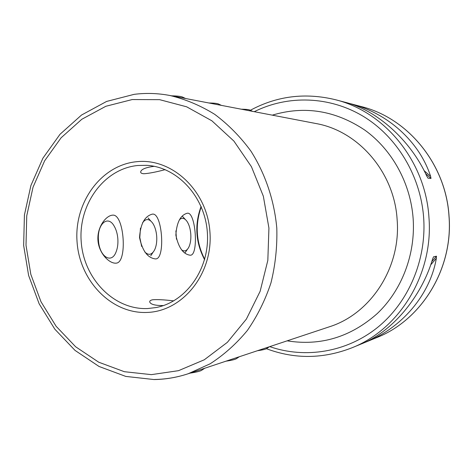 <?xml version="1.0" encoding="UTF-8"?>
<svg xmlns="http://www.w3.org/2000/svg" width="473" height="473" viewBox="0 0 473 473"><rect width="100%" height="100%" fill="white"/><g stroke="black" fill="none" stroke-linecap="round" stroke-linejoin="round"><path stroke-width="0.71" d="M154.334 166.336L153.364 166.419C145.731 167.501 141.522 169.233 140.729 171.616C140.416 172.864 141.462 173.573 143.869 173.745C148.853 173.443 155.954 172.077 165.166 169.647M173.739 300.881C164.509 299.77 157.485 299.397 152.655 299.77C150.29 300.254 149.356 301.082 149.84 302.253C150.946 304.47 155.351 305.576 163.067 305.57M190.524 255.207C198.761 255.065 195.769 212.282 187.592 213.199L187.326 213.211C180.497 215.049 176.671 222.363 175.861 235.152C178.504 247.692 183.317 254.385 190.3 255.225L190.524 255.207M155.83 258.908C165.503 258.654 162.322 213.116 152.708 214.103L152.371 214.121C144.708 216.12 140.434 223.936 139.541 237.57C142.391 250.932 147.724 258.051 155.552 258.932L155.83 258.908M116.192 263.142C127.645 262.734 124.245 214.068 112.846 215.138L112.426 215.168C105.71 215.741 96.971 227.353 97.946 240.337C98.851 253.309 109.174 263.579 115.844 263.171L116.192 263.142M201.244 206.802C194.959 224.787 196.112 242.282 204.697 259.287M201.09 206.435C194.415 224.693 195.586 242.442 204.59 259.671M137.749 165.497C104.078 168.695 78.358 204.188 81.185 241.366C83.538 278.579 113.928 310.111 147.718 308.538L155.96 307.562C186.327 301.957 209.876 268.516 207.369 232.757C205.17 196.969 177.446 166.91 146.6 165.325L137.749 165.497M249.46 110.765C276.415 95.972 305.162 92.312 335.706 99.785C385.176 112.066 425.659 161.636 428.958 217.574C433.546 273.843 399.815 328.989 352.018 347.767L360.781 344.161C391.36 332.448 421.36 297.44 432.564 259.115L433.54 256.804L436.467 256.2L436.36 258.305C430.063 294.927 401.713 327.972 365.865 342.068L363.104 343.167M347.294 102.889L350.268 103.646C387.275 112.846 419.368 141.392 430.613 176.358L431.009 178.422L428.024 178.197L426.741 176.039C410.452 140.032 376.425 109.777 344.776 102.186L335.706 99.785M269.427 346.733L266.76 348.512C265.737 349.245 262.616 349.985 257.389 350.735M239.273 356.76L236.535 358.593C235.359 359.45 231.853 360.308 226.017 361.171M204.72 368.248L201.93 370.117C200.564 371.139 196.585 372.15 189.986 373.15M117.854 238.948C118.161 244.003 117.535 248.426 115.968 252.215C111.368 264.33 99.253 256.52 98.461 240.231C96.995 224.042 107.856 214.677 114.099 225.976C116.204 229.535 117.458 233.857 117.854 238.948M171.622 95.824C177.682 95.954 181.425 96.409 182.85 97.202L185.534 98.496M142.592 222.724C145.814 218.355 149.202 218.526 152.744 223.226C154.955 226.638 156.279 231.019 156.705 236.37C157.024 241.697 156.332 246.191 154.63 249.862C151.827 254.971 148.534 255.657 144.75 251.914M141.675 246.474L139.807 237.493L140.457 228.152M208.883 102.978C214.228 103.067 217.509 103.439 218.733 104.101L221.382 105.378M179.368 219.833C181.803 217.45 184.281 217.87 186.788 221.098C189.011 224.308 190.347 228.648 190.79 234.111C191.11 239.557 190.4 244.015 188.662 247.485C186.64 251.021 184.263 251.802 181.526 249.827M176.464 239.22L175.891 230.854M241.336 109.204C246.108 109.263 249.017 109.576 250.075 110.138L252.665 111.38M154.541 379.488C165.934 379.299 177.15 377.389 188.183 373.747L329.273 326.831C370.767 313.865 401.104 267.464 397.143 219.785C394.423 172.367 358.428 130.903 315.899 123.518L169.878 95.493C157.917 93.228 146.003 92.844 134.149 94.346L106.608 101.435L81.522 115.04L60 134.297L42.919 158.177L30.911 185.499L24.419 215.026L23.65 245.452L28.622 275.475L39.147 303.802L54.821 329.173L75.047 350.416L99.04 366.469L125.777 376.413L154.044 379.553C165.615 379.376 176.991 377.442 188.183 373.747L210.136 363.802C223.983 354.862 236.405 343.735 247.397 330.42C257.353 316.023 265.211 300.184 270.958 282.901C275.363 265.069 277.314 246.829 276.806 228.187C274.281 200.339 265.312 173.762 250.873 151.058C240.349 136.732 228.288 124.488 214.683 114.318C200.44 105.514 185.505 99.241 169.878 95.493M272.3 115.152C304.559 105.491 335.387 110.469 364.784 130.081C392.105 149.74 410.588 183.157 413.154 218.68C415.584 254.397 401.784 290.262 377.247 313.575C350.611 337.125 320.582 346.212 287.146 340.838M151.384 374.64L178.504 370.672L204.301 359.776L227.365 342.334L246.362 319.121L260.138 291.297L267.83 260.369L268.93 228.063L263.349 196.236L251.435 166.703L233.928 141.108L211.892 120.81L186.646 106.803L159.596 99.661L132.209 99.555L105.863 106.271L81.799 119.279L61.1 137.791L44.622 160.82L33.027 187.225L26.748 215.8L26.009 245.268L30.822 274.352L40.997 301.768L56.133 326.293L75.645 346.78L98.715 362.206L124.352 371.701L151.384 374.64M147.05 312.44C182.679 311.453 213.116 273.808 209.947 232.243C207.31 190.637 171.947 157.669 136.543 161.713C101.08 165.148 74.072 202.539 77.046 241.656C79.523 280.808 111.451 314.037 147.05 312.44M449.001 216.297C453.27 268.569 421.721 319.89 376.815 337.562C421.792 319.854 453.317 268.522 449.054 216.297C445.992 164.379 408.175 118.244 361.62 106.656C408.104 118.215 445.938 164.338 449.001 216.297M254.273 111.687C287.779 94.907 329.397 95.984 363.27 116.34C397.03 136.809 420.657 175.891 423.672 217.941C426.575 260.197 408.435 302.413 377.608 327.399C346.65 352.29 305.31 358.942 269.728 346.632M431.754 261.664L436.467 256.2M430.631 264.945L436.36 258.305M431.009 178.422L425.617 173.703M430.613 176.358L424.062 170.635M266.447 348.713C294.72 359.314 323.248 359.001 352.018 347.767M365.865 342.068L376.815 337.562M350.268 103.646L361.62 106.656M152.945 252.434L150.775 255.745M150.721 220.932L148.09 217.941M187.432 249.289L184.848 253.085M185.327 219.496L182.229 216.09"/></g></svg>
